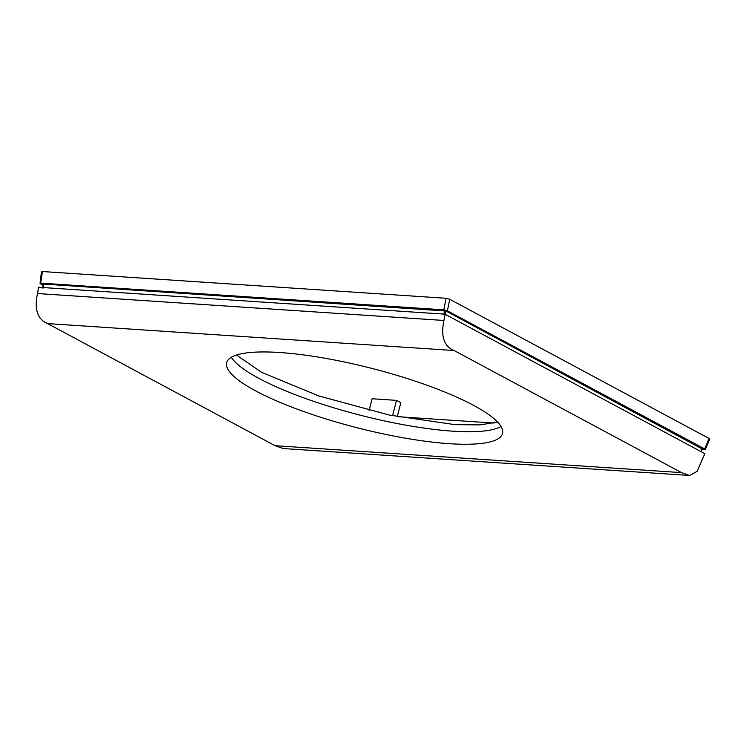 <?xml version="1.0" encoding="UTF-8"?>
<svg xmlns="http://www.w3.org/2000/svg" width="747" height="747" viewBox="0 0 747 747"><rect width="100%" height="100%" fill="white"/><g stroke="black" fill="none" stroke-linecap="round" stroke-linejoin="round"><path stroke-width="1.12" d="M369.102 410.43L372.099 398.758L396.489 400.373L400.831 402.698L397.245 416.658L494.028 423.054M497.586 422.074L479.947 424.903L454.858 424.632L389.448 415.071L318.745 395.929L261.515 372.295L236.482 355.03M231.346 357.262A142.518 30.599 -165.6 0 0 257.846 377.805A142.518 30.599 -165.6 0 0 258.789 378.318A142.518 30.599 -165.6 0 0 259.741 378.822A142.518 30.599 -165.6 0 0 395.462 423.204A142.518 30.599 -165.6 0 0 501.022 426.5M396.489 400.373L392.548 415.715M255.651 390.886A142.397 30.58 -165.6 0 0 405.882 438.265A142.397 30.58 -165.6 0 0 502.507 433.521A142.397 30.58 -165.6 0 0 473.514 405.322A142.397 30.58 -165.6 0 0 323.292 357.944A142.397 30.58 -165.6 0 0 226.668 362.697A142.397 30.58 -165.6 0 0 255.651 390.886M708.679 439.227L704.393 449.731L704.823 449.012L447.406 310.817L443.802 309.837L41.038 283.15L40.609 283.869L42.934 285.121M709.108 438.508L449.741 299.267L446.127 298.277L42.43 271.534L42 272.253M42.43 271.534L40.609 283.869M704.393 449.731L702.04 449.573M445.165 315.225L446.006 311.023L701.984 448.826M446.006 311.023L43.447 284.056L42.943 288.277M38.517 287.24L37.509 293.543C34.157 309.454 37.537 319.473 47.64 323.6L275.073 445.688L283.16 448.536L689.621 475.465L697.147 471.338L704.851 453.681L444.969 314.17L38.517 287.24M444.969 314.17L443.961 320.463C440.618 336.383 443.989 346.403 454.101 350.52L681.525 472.618L689.621 475.465M446.127 298.277L443.802 309.837M700.919 451.571L702.152 448.536M443.867 314.095L444.568 310.631M681.525 472.618L275.073 445.688M443.961 320.463L37.509 293.543M454.101 350.52L47.64 323.6M449.741 299.267L447.406 310.817M709.65 439.059L705.364 449.554M41.449 271.74L40.058 283.356M701.172 451.702L702.376 448.751M42.654 287.52L43.055 284.14"/></g></svg>

